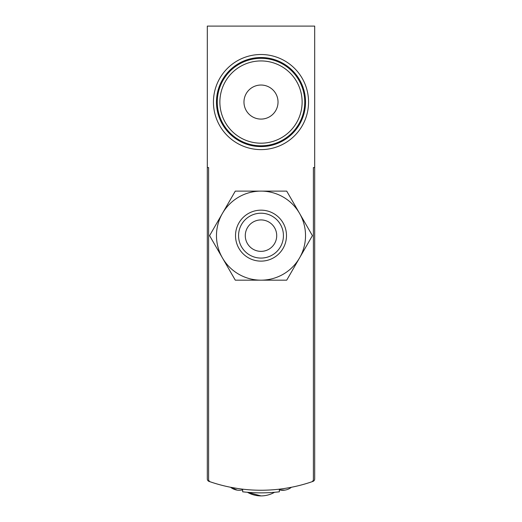 <?xml version="1.0" encoding="UTF-8"?>
<svg xmlns="http://www.w3.org/2000/svg" width="522" height="522" viewBox="0 0 522 522"><rect width="100%" height="100%" fill="white"/><g stroke="black" fill="none" stroke-linecap="round" stroke-linejoin="round"><path stroke-width="0.78" d="M313.389 167.542L314.694 167.542L314.694 478.942A2.617 2.617 0 0 1 312.946 481.408A157.161 157.161 0 0 1 279.335 489.166L279.335 491.809A159.778 159.778 0 0 1 242.665 491.809L242.665 489.166A157.161 157.161 0 0 1 209.054 481.408A2.617 2.617 0 0 1 207.306 478.942L207.306 26.1L314.694 26.1L314.694 167.542L313.389 167.542L313.389 479.392A2.617 2.617 0 0 1 311.608 481.871A2.617 2.617 0 0 0 313.389 479.392L313.389 377.086M208.611 167.542L207.306 167.542L208.611 167.542L208.611 479.392A2.617 2.617 0 0 0 210.392 481.871A157.161 157.161 0 0 0 311.608 481.871M213.446 102.058A47.554 47.554 0 0 0 284.777 143.243A47.554 47.554 0 0 0 284.777 60.878A47.554 47.554 0 0 0 213.446 102.058M208.611 377.086L208.611 479.392M237.425 488.462L230.567 487.267A14.146 14.146 0 0 0 237.177 490.119L230.567 487.267M284.575 488.462L289.384 487.659M216.473 102.058A44.527 44.527 0 0 0 283.263 140.62A44.527 44.527 0 0 0 283.263 63.495A44.527 44.527 0 0 0 216.473 102.058M284.823 490.119L279.335 489.877A14.146 14.146 0 0 0 291.433 487.267M261 495.9L247.441 492.285A27.242 27.242 0 0 0 274.559 492.285M299.563 213.381L286.708 191.117L235.292 191.117L209.583 235.644L235.292 280.17L286.708 280.17L312.417 235.644L299.563 213.381A44.527 44.527 0 0 1 261 280.17A44.527 44.527 0 0 1 222.437 213.381A44.527 44.527 0 0 1 299.563 213.381M235.52 235.644A25.48 25.48 0 0 1 273.743 213.576A25.48 25.48 0 0 1 273.743 257.711A25.48 25.48 0 0 1 235.52 235.644M238.561 235.644A22.439 22.439 0 0 1 272.216 216.212A22.439 22.439 0 0 1 272.216 255.075A22.439 22.439 0 0 1 238.561 235.644M245.281 235.644A15.719 15.719 0 0 1 268.856 222.033A15.719 15.719 0 0 1 268.856 249.255A15.719 15.719 0 0 1 245.281 235.644M261 58.32A43.744 43.744 0 0 0 223.116 123.929A43.744 43.744 0 0 0 298.884 123.929A43.744 43.744 0 0 0 261 58.32A43.744 43.744 0 0 0 223.116 123.929A43.744 43.744 0 0 0 298.884 123.929A43.744 43.744 0 0 0 261 58.32M261 85.034A17.024 17.024 0 0 0 246.253 110.573A17.024 17.024 0 0 0 275.747 110.573A17.024 17.024 0 0 0 261 85.034M261 60.937A41.121 41.121 0 0 0 225.387 122.624A41.121 41.121 0 0 0 296.613 122.624A41.121 41.121 0 0 0 261 60.937M237.177 490.119A14.146 14.146 0 0 0 242.665 489.877"/></g></svg>

